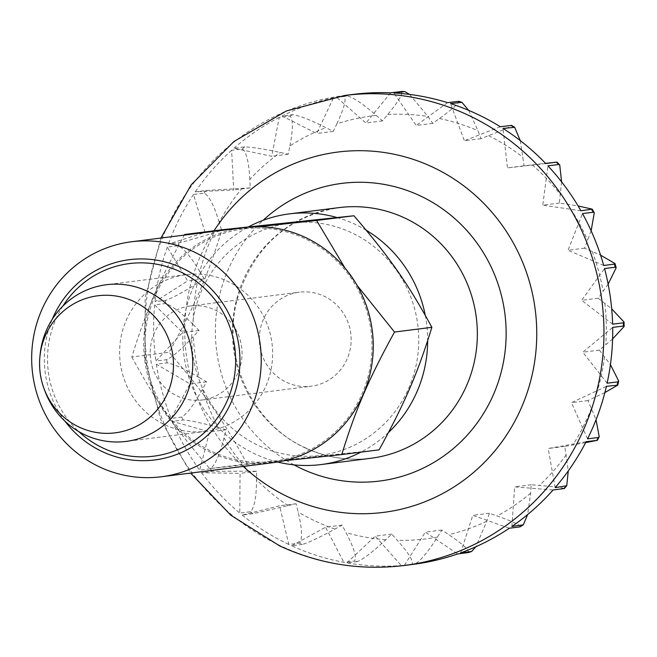 <?xml version="1.0" encoding="UTF-8"?>
<svg xmlns="http://www.w3.org/2000/svg" width="657" height="657" viewBox="0 0 657 657"><rect width="100%" height="100%" fill="white"/><g stroke="black" fill="none" stroke-linecap="round" stroke-linejoin="round"><path stroke-width="0.49" stroke-dasharray="3.29 2.46" d="M336.967 217.524A126.341 122.366 82.8 0 1 354.788 224.16A126.341 122.366 82.8 0 1 366.261 230.254M425.26 315.286A126.341 122.366 82.8 0 1 427.666 340.737M388.517 432.462A126.341 122.366 82.8 0 1 360.898 452.147M277.591 462.011A126.341 122.366 82.8 0 1 255.68 454.283A126.341 122.366 82.8 0 1 182.868 342.404A126.341 122.366 82.8 0 1 248.379 226.92M165.162 424.907A78.963 76.483 -97.2 0 0 206.019 431.329A78.963 76.483 -97.2 0 0 271.867 364.898A78.963 76.483 -97.2 0 0 227.1 281.081A78.963 76.483 -97.2 0 0 186.243 274.651A78.963 76.483 -97.2 0 0 120.395 341.082A78.963 76.483 -97.2 0 0 165.162 424.907M302.392 544.431L291.675 545.786A236.89 229.441 -97.2 0 0 343.841 562.326L354.55 560.971C356.825 557.308 353.983 547.856 346.025 532.622L342.125 525.124L334.898 529.09C320.205 537.147 309.373 542.255 302.392 544.431A236.89 229.441 82.8 0 1 300.963 543.774A236.89 229.441 82.8 0 1 299.543 543.109C302.631 539.126 302.146 528.754 298.097 511.992L296.118 503.747L252.904 513.741L242.187 515.088L279.562 505.841L288.825 544.464L299.543 543.109M357.622 561.53L346.904 562.877A236.89 229.441 -97.2 0 0 401.32 565.554L412.038 564.199C413.598 561.053 408.695 553.104 397.329 540.35L391.753 534.075L385.716 539.775C373.463 551.371 364.101 558.614 357.622 561.53A236.89 229.441 82.8 0 1 354.55 560.971M468.375 552.586C469.377 550.123 462.848 544.152 448.78 534.683L441.882 530.035L437.422 537.114C428.372 551.51 420.948 560.462 415.134 563.952L404.416 565.307A236.89 229.441 -97.2 0 0 412.826 564.404M286.649 382.366A47.378 45.891 -97.2 0 0 311.163 386.226A47.378 45.891 -97.2 0 0 350.674 346.362A47.378 45.891 -97.2 0 0 323.819 296.069A47.378 45.891 -97.2 0 0 299.296 292.217A47.378 45.891 -97.2 0 0 259.794 332.072A47.378 45.891 -97.2 0 0 286.649 382.366M214.716 309.841A47.378 45.891 82.8 0 1 241.571 360.135A47.378 45.891 82.8 0 1 202.06 399.998A47.378 45.891 82.8 0 1 177.546 396.138A47.378 45.891 82.8 0 1 150.691 345.845A47.378 45.891 82.8 0 1 190.202 305.99A47.378 45.891 82.8 0 1 214.716 309.841M468.663 110.351L478 130.735L480.957 138.66L488.627 135.671C504.239 129.577 511.713 126.152 511.031 125.38M480.957 138.66L464.4 140.754L450.521 103.592M500.314 126.735L464.4 140.754M409.574 94.411L427.986 116.437L432.766 123.376L439.451 118.506C453.084 108.602 459.35 102.862 458.257 101.293M432.766 123.376L416.201 125.471L393.83 92.966M447.54 102.648L416.201 125.471M342.125 525.124L325.568 527.218L343.841 562.326M291.675 545.786L325.568 527.218M391.753 534.075L375.196 536.169L401.32 565.554M346.904 562.877L375.196 536.169M441.882 530.035L425.317 532.121L457.658 553.941M404.416 565.307L425.317 532.121M520.032 526.865C520.656 525.206 513.035 521.584 497.152 516L489.358 513.248L486.755 521.264L475.865 546.739M489.358 513.248L472.802 515.334L509.323 528.22M460.598 552.907L472.802 515.334M563.763 488.652C564.223 487.872 556.101 486.804 539.397 485.449L531.201 484.776L530.618 493.226L527.653 514.546M531.201 484.776L514.645 486.87L553.054 490.007M511.91 526.462L514.645 486.87M585.625 442.637L564.79 446.415L568.272 470.929M564.79 446.415L548.225 448.509L586.11 441.701M555.132 487.634L548.225 448.509M604.875 392.566L587.999 400.565L596.039 419.741M587.999 400.565L571.442 402.659L606.419 386.332M587.547 438.86L571.442 402.659M612.603 338.955L599.381 350.115L610.427 364.627M599.381 350.115L582.825 352.209L612.694 327.391M607.117 383.212L582.825 352.209M608.144 284.161L598.223 298.229L611.692 308.831M598.223 298.229L581.659 300.323L604.547 268.573M612.62 324.18L581.659 300.323M591.128 230.829L584.582 248.174L600.564 255.138M584.582 248.174L568.026 250.26L582.496 213.574M603.709 265.477L568.026 250.26M561.604 181.899L559.329 203.079L578.103 205.953M559.329 203.079L542.772 205.173L547.913 165.86M580.936 210.79L542.772 205.173M520.254 140.598L524.056 165.794L545.556 163.363M524.056 165.794L507.491 167.888L502.983 128.411M545.729 163.552L507.491 167.888M353.499 94.362A236.89 229.441 -97.2 0 0 336.466 97.187L347.183 95.832C353.77 97.671 363.444 104.192 376.206 115.402L382.489 120.904L387.778 114.466C398.569 101.359 403.119 93.688 401.435 91.454M382.489 120.904L365.933 122.999L336.466 97.187M390.718 92.809L365.933 122.999M336.86 123.795C344.128 108.315 346.559 99.207 344.137 96.48L333.428 97.836L316.74 133.494L282.034 116.002L292.751 114.647C299.814 115.731 310.86 120.075 325.897 127.672L333.304 131.4L336.86 123.795A213.197 206.503 82.8 0 1 376.206 115.402M333.304 131.4L316.74 133.494M289.893 145.911C293.186 129.027 293.211 119.073 289.967 116.059L279.25 117.414L271.727 156.3L233.966 148.227L244.675 146.872C252.009 147.102 263.859 148.975 280.227 152.481L288.283 154.206L289.893 145.911A213.197 206.503 82.8 0 1 325.897 127.672M288.283 154.206L271.727 156.3M249.824 179.427C248.937 162.197 246.441 152.046 242.326 148.958L231.609 150.305L233.711 189.98L195.26 191.828L205.978 190.481L250.268 187.886L249.824 179.427A213.197 206.503 82.8 0 1 280.227 152.481M250.268 187.886L233.711 189.98M219.175 222.23C214.166 205.748 209.181 196.032 204.204 193.101L193.495 194.456L205.083 232.422L168.364 244.076L179.082 242.729C186.325 241.176 197.897 237.875 213.812 232.816L221.647 230.328L219.175 222.23A213.197 206.503 82.8 0 1 242.063 188.28M221.647 230.328L205.083 232.422M199.868 271.637C191.056 256.928 183.771 248.289 178.006 245.726L167.289 247.081L187.647 280.95L154.97 301.686L165.687 300.331C172.561 297.966 183.081 292.283 197.24 283.282L204.212 278.864L199.868 271.637A213.197 206.503 82.8 0 1 213.812 232.816M204.212 278.864L187.647 280.95M193.117 324.533C181.053 312.527 171.805 305.521 165.367 303.526L154.65 304.873L182.498 332.524L155.914 361.03L166.623 359.683C172.955 356.611 181.874 348.892 193.388 336.524L199.063 330.438L193.117 324.533A213.197 206.503 82.8 0 1 197.24 283.282M199.063 330.438L182.498 332.524M199.35 377.611C184.798 369.062 174.048 364.142 167.092 362.861L156.374 364.208L189.963 383.91L171.132 418.394L181.849 417.039C187.467 413.434 194.357 404.145 202.504 389.174L206.52 381.816L199.35 377.611A213.197 206.503 82.8 0 1 193.388 336.524M206.52 381.816L189.963 383.91M218.173 427.526C202.052 422.968 190.341 420.464 183.057 420.004L172.339 421.359L209.558 431.863L199.671 470.157L210.388 468.811C215.209 464.852 219.742 454.562 224.012 437.94L226.115 429.768L218.173 427.526A213.197 206.503 82.8 0 1 202.504 389.174M226.115 429.768L209.558 431.863M248.412 471.143L212.277 471.373L201.559 472.728L240.068 473.368L239.748 513.084L250.457 511.729C254.415 507.647 256.444 496.988 256.558 479.758L256.624 471.283L248.412 471.143A213.197 206.503 82.8 0 1 224.012 437.94M256.624 471.283L240.068 473.368M296.118 503.747L279.562 505.841M333.428 97.836A236.89 229.441 -97.2 0 0 282.034 116.002M279.25 117.414A236.89 229.441 -97.2 0 0 233.966 148.227M231.609 150.305A236.89 229.441 -97.2 0 0 195.26 191.828M193.495 194.456A236.89 229.441 -97.2 0 0 168.364 244.076M167.289 247.081A236.89 229.441 -97.2 0 0 154.97 301.686M154.65 304.873A236.89 229.441 -97.2 0 0 155.914 361.03M156.374 364.208A236.89 229.441 -97.2 0 0 171.132 418.394M172.339 421.359A236.89 229.441 -97.2 0 0 199.671 470.157M201.559 472.728A236.89 229.441 -97.2 0 0 239.748 513.084M242.187 515.088A236.89 229.441 -97.2 0 0 288.825 544.464M44.627 390.25A78.963 76.483 82.8 0 1 40.118 354.55M259.285 445.906A117.143 113.464 -97.2 0 0 409.04 387.458A117.143 113.464 -97.2 0 0 351.175 232.537A117.143 113.464 -97.2 0 0 201.428 290.985A117.143 113.464 -97.2 0 0 259.285 445.906M379.105 449.848L247.106 463.867L209.755 468.581L283.709 460.812M243.64 227.609A118.441 114.72 -97.2 0 0 233.292 229.416A118.441 114.72 -97.2 0 0 144.244 332.631A118.441 114.72 -97.2 0 0 212.014 452.993A118.441 114.72 -97.2 0 0 273.304 462.635M357.145 285.458L344.974 268.015M212.531 451.811A117.143 113.464 -97.2 0 0 362.278 393.362A117.143 113.464 -97.2 0 0 304.421 238.434A117.143 113.464 -97.2 0 0 154.666 296.882A117.143 113.464 -97.2 0 0 212.531 451.811M258.456 226.739L209.977 231.864M184.601 234.5C158.6 281.919 146.035 311.081 131.835 357.014L169.186 352.3C195.195 304.881 207.752 275.71 221.951 229.778M131.835 357.014C155.537 400.532 173.752 426.615 209.755 468.581M247.106 463.867C223.396 420.349 205.181 394.266 169.186 352.3M62.891 306.072A97.072 94.017 -97.2 0 0 78.725 431.55M65.109 421.359A100.932 97.762 82.8 0 1 52.232 319.327M404.063 565.513A236.89 229.441 82.8 0 1 281.483 546.23A236.89 229.441 82.8 0 1 147.193 294.763A236.89 229.441 82.8 0 1 344.728 95.47M293.991 464.869A150.026 145.312 82.8 0 1 263.12 220.309M305.357 448.008A126.341 122.366 82.8 0 1 233.736 313.89A126.341 122.366 82.8 0 1 339.094 207.604C288.308 216.243 254.596 246.014 237.949 296.915C220.325 355.486 251.631 424.323 306.047 448.107C326.808 457.609 348.374 461.009 370.737 458.29A126.341 122.366 82.8 0 1 305.357 448.008M415.134 563.952A236.89 229.441 82.8 0 1 412.038 564.199M334.898 529.09A213.197 206.503 82.8 0 1 316.099 521.461A213.197 206.503 82.8 0 1 298.097 511.992M288.144 505.726A213.197 206.503 82.8 0 1 256.558 479.758M252.904 513.741A236.89 229.441 82.8 0 1 250.457 511.729M212.277 471.373A236.89 229.441 82.8 0 1 210.388 468.811M183.057 420.004A236.89 229.441 82.8 0 1 181.849 417.039M167.092 362.861A236.89 229.441 82.8 0 1 166.623 359.683M165.367 303.526A236.89 229.441 82.8 0 1 165.687 300.331M178.006 245.726A236.89 229.441 82.8 0 1 179.082 242.729M204.204 193.101A236.89 229.441 82.8 0 1 205.978 190.481M242.326 148.958A236.89 229.441 82.8 0 1 244.675 146.872M289.967 116.059A236.89 229.441 82.8 0 1 292.751 114.647M344.137 96.48A236.89 229.441 82.8 0 1 347.183 95.832M532.211 164.874A213.197 206.503 82.8 0 1 560.429 194.694M567.476 204.278A213.197 206.503 82.8 0 1 587.67 240.339M592.195 251.417A213.197 206.503 82.8 0 1 603.101 291.453M604.826 303.32A213.197 206.503 82.8 0 1 605.754 344.818M604.563 356.735A213.197 206.503 82.8 0 1 595.464 397.083M591.44 408.293A213.197 206.503 82.8 0 1 572.871 444.961M566.26 454.767A213.197 206.503 82.8 0 1 539.397 485.449M530.618 493.226A213.197 206.503 82.8 0 1 497.152 516M486.755 521.264A213.197 206.503 82.8 0 1 448.78 534.683M437.422 537.114A213.197 206.503 82.8 0 1 397.329 540.35M385.716 539.775A213.197 206.503 82.8 0 1 346.025 532.622M387.778 114.466A213.197 206.503 82.8 0 1 427.986 116.437M439.451 118.506A213.197 206.503 82.8 0 1 478 130.735M488.627 135.671A213.197 206.503 82.8 0 1 523.087 157.376M243.287 466.421A181.611 175.904 82.8 0 1 214.026 230.779M206.019 431.329L126.144 441.414M202.06 399.998L311.163 386.226M190.202 305.99L299.296 292.217M186.243 274.651L106.36 284.736M160.924 238.056L145.172 297.646L145.033 359.436L160.522 419.265L190.587 473.073"/><path stroke-width="0.99" d="M366.261 230.254A126.341 122.366 82.8 0 1 425.26 315.286M427.666 340.737A126.341 122.366 82.8 0 1 388.517 432.462M360.898 452.147A126.341 122.366 82.8 0 1 321.051 464.565A126.341 122.366 82.8 0 1 277.591 462.011M39.896 356.841L40.118 354.55A78.963 76.483 82.8 0 1 106.36 284.736A78.963 76.483 82.8 0 1 147.225 291.158A78.963 76.483 82.8 0 1 191.984 374.983A78.963 76.483 82.8 0 1 126.144 441.414A78.963 76.483 82.8 0 1 85.279 434.991A78.963 76.483 82.8 0 1 44.627 390.25L43.838 388.082A69.092 66.924 82.8 0 1 39.896 356.841A69.092 66.924 82.8 0 1 133.609 301.382A69.092 66.924 82.8 0 1 167.74 392.755A69.092 66.924 82.8 0 1 79.415 427.231A69.092 66.924 82.8 0 1 43.838 388.082M401.846 91.479L390.718 92.809A236.89 229.441 -97.2 0 0 353.499 94.362L344.728 95.47A236.89 229.441 82.8 0 1 467.308 114.745A236.89 229.441 82.8 0 1 601.598 366.22A236.89 229.441 82.8 0 1 404.063 565.513L412.826 564.404A236.89 229.441 -97.2 0 0 457.658 553.941L468.638 552.529L471.644 551.469L460.598 552.907A236.89 229.441 -97.2 0 0 509.323 528.22L520.032 526.865L523.309 524.828L511.91 526.462A236.89 229.441 -97.2 0 0 553.054 490.007L564.33 488.504L566.745 485.745L555.132 487.634A236.89 229.441 -97.2 0 0 586.11 441.701L597.41 440.305L585.625 442.637M596.039 419.741L599.209 436.757L598.264 437.513L587.547 438.86A236.89 229.441 -97.2 0 0 606.419 386.332L617.761 385.15L604.875 392.566M610.427 364.627L618.689 381.027L617.835 381.865L607.117 383.212A236.89 229.441 -97.2 0 0 612.694 327.391L623.411 326.036L624.15 326.439L612.603 338.955M611.692 308.831L624.051 322.078L623.337 322.833L612.62 324.18A236.89 229.441 -97.2 0 0 604.547 268.573L615.264 267.218L616.167 267.785L608.144 284.161M600.564 255.138L615.026 263.588L614.418 264.122L603.709 265.477A236.89 229.441 -97.2 0 0 582.496 213.574L593.214 212.227L594.265 212.811L591.128 230.829M578.103 205.953L592.212 209.148L580.936 210.79A236.89 229.441 -97.2 0 0 547.913 165.86L558.631 164.505L559.731 164.973L561.604 181.899M545.556 163.363L557.029 162.115L545.729 163.552A236.89 229.441 -97.2 0 0 502.983 128.411L514.677 127.327L520.254 140.598M514.677 127.327L511.614 125.397L500.314 126.735A236.89 229.441 -97.2 0 0 476.079 113.636A236.89 229.441 -97.2 0 0 450.521 103.592L461.92 102.32L468.663 110.351M458.726 101.309L447.54 102.648A236.89 229.441 -97.2 0 0 393.83 92.966L404.827 91.602L409.574 94.411M475.865 546.739L471.644 551.469M527.653 514.546L523.309 524.82M568.272 470.929L566.745 485.745M248.379 226.92A126.341 122.366 82.8 0 1 289.409 213.878A126.341 122.366 82.8 0 1 336.967 217.524M209.977 231.864L184.601 234.5L221.951 229.778L353.951 215.759C389.954 257.725 408.169 283.808 431.871 327.326C417.671 373.258 405.106 402.429 379.105 449.848L341.755 454.562C355.954 408.629 368.52 379.459 394.52 332.04L357.145 285.458M99.995 467.135A118.441 114.72 -97.2 0 0 161.285 476.777A118.441 114.72 -97.2 0 0 260.049 377.126A118.441 114.72 -97.2 0 0 192.903 251.393A118.441 114.72 -97.2 0 0 131.614 241.751A118.441 114.72 -97.2 0 0 32.85 341.394A118.441 114.72 -97.2 0 0 99.995 467.135M52.232 319.327A100.932 97.762 82.8 0 1 181.718 267.884A100.932 97.762 82.8 0 1 231.576 401.37A100.932 97.762 82.8 0 1 102.541 451.729A100.932 97.762 82.8 0 1 65.109 421.359M161.285 476.777L273.304 462.635A118.441 114.72 -97.2 0 0 372.076 362.984A118.441 114.72 -97.2 0 0 304.93 237.251A118.441 114.72 -97.2 0 0 243.64 227.609L131.614 241.751M283.709 460.812L341.755 454.562M344.974 268.015L316.608 220.473L258.456 226.739M78.725 431.55A97.072 94.017 -97.2 0 0 103.51 448.279A97.072 94.017 -97.2 0 0 227.601 399.85A97.072 94.017 -97.2 0 0 179.657 271.472A97.072 94.017 -97.2 0 0 62.891 306.072M431.871 327.326L394.52 332.04M353.951 215.759L316.608 220.473M184.601 234.5L184.264 235.107M214.026 230.779A181.611 175.904 82.8 0 1 431.994 166.804A181.611 175.904 82.8 0 1 521.699 406.995A181.611 175.904 82.8 0 1 289.523 497.612A181.611 175.904 82.8 0 1 243.287 466.421M263.12 220.309A150.026 145.312 82.8 0 1 419.601 195.572A150.026 145.312 82.8 0 1 493.703 393.986A150.026 145.312 82.8 0 1 301.908 468.852A150.026 145.312 82.8 0 1 293.991 464.869M289.409 213.878L339.094 207.604A126.341 122.366 82.8 0 1 404.466 217.886A126.341 122.366 82.8 0 1 476.087 352.004A126.341 122.366 82.8 0 1 370.737 458.29L321.051 464.565M471.315 551.552A236.89 229.441 82.8 0 1 468.375 552.586M522.627 525.107A236.89 229.441 82.8 0 1 520.032 526.865M565.841 486.279A236.89 229.441 82.8 0 1 563.763 488.652M598.264 437.513A236.89 229.441 82.8 0 1 596.827 440.346M617.835 381.865A236.89 229.441 82.8 0 1 617.128 384.986M623.337 322.833A236.89 229.441 82.8 0 1 623.411 326.036M614.418 264.122A236.89 229.441 82.8 0 1 615.264 267.218M591.645 209.435A236.89 229.441 82.8 0 1 593.214 212.227M556.446 162.197A236.89 229.441 82.8 0 1 558.631 164.505M511.031 125.38A236.89 229.441 82.8 0 1 513.7 127.056M401.435 91.454A236.89 229.441 82.8 0 1 404.548 91.61M458.257 101.293A236.89 229.441 82.8 0 1 461.239 102.237M190.587 473.073L230.779 515.211L279.866 546.016C319.548 564.215 360.948 570.711 404.063 565.513M559.731 164.973L557.029 162.115M594.265 212.811L592.212 209.148M616.167 267.785L615.026 263.588M624.15 326.439L624.051 322.078M617.761 385.15L618.689 381.027M597.41 440.305L599.209 436.757M404.827 91.602L401.665 91.446M461.92 102.32L458.734 101.309M344.728 95.47L286.288 111.008L233.908 141.518L191.162 184.863L160.924 238.056"/></g></svg>
